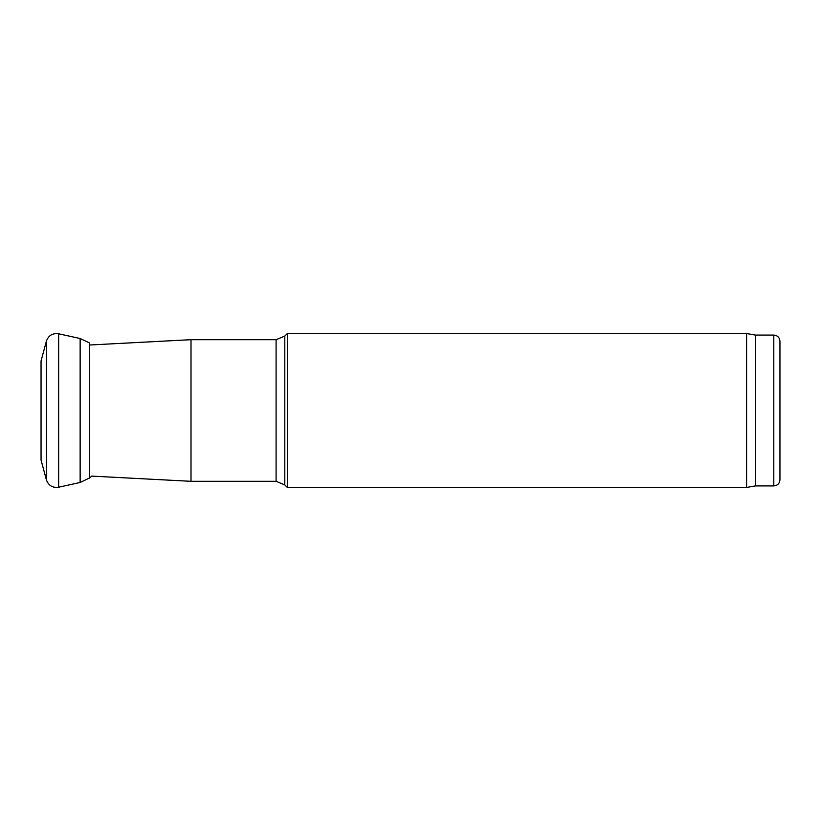 <?xml version="1.0" encoding="UTF-8"?>
<svg xmlns="http://www.w3.org/2000/svg" width="821" height="821" viewBox="0 0 821 821"><rect width="100%" height="100%" fill="white"/><g stroke="black" fill="none" stroke-linecap="round" stroke-linejoin="round"><path stroke-width="1.23" d="M779.95 479.772L779.95 341.228L779.95 479.772C779.581 483.507 777.528 485.56 773.793 485.929L755.32 485.929L746.587 487.469L287.35 487.469L287.35 333.531L284.795 336.087L284.795 484.913L287.35 487.469M91.675 476.108L191.006 481.311L191.006 339.689L89.284 345.025M284.795 484.913L276.092 481.311L191.006 481.311M746.587 487.469L746.587 333.531L287.35 333.531M755.32 485.929L755.32 335.071L746.587 333.531M89.284 478.099L80.14 482.481L80.14 338.519L89.284 342.829L89.284 478.099M46.458 480.059L46.458 340.941L41.05 360.963L41.05 460.037L46.458 480.059C48.613 485.622 52.677 488.013 58.64 487.212L80.14 482.481M773.793 485.929L773.793 335.071C777.528 335.44 779.581 337.493 779.95 341.228M276.092 481.311L276.092 339.689L191.006 339.689M46.458 340.941C48.613 335.379 52.677 332.987 58.64 333.788L58.64 487.212M276.092 339.689L284.795 336.087M773.793 335.071L755.32 335.071M58.64 333.788L80.14 338.519M91.839 476.118L89.284 478.171"/></g></svg>
